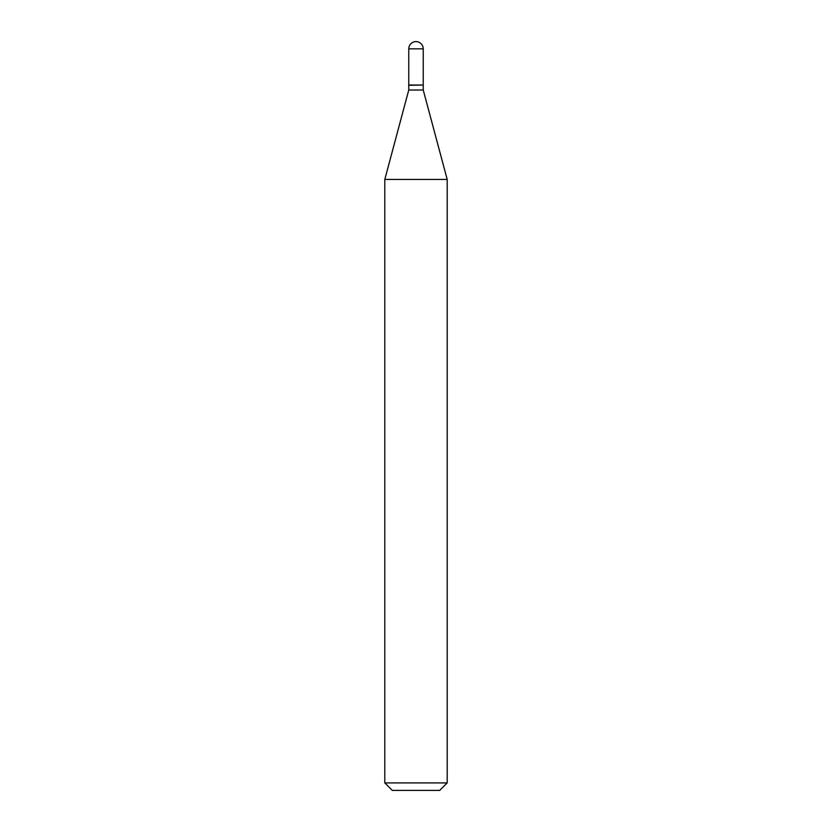 <?xml version="1.0" encoding="UTF-8"?>
<svg xmlns="http://www.w3.org/2000/svg" width="832" height="832" viewBox="0 0 832 832"><rect width="100%" height="100%" fill="white"/><g stroke="black" fill="none" stroke-linecap="round" stroke-linejoin="round"><path stroke-width="0.62" stroke-dasharray="4.16 3.12" d="M408.762 85.03L423.238 85.03M408.762 85.28L423.238 85.28M408.762 90.022L423.238 90.022M416 85.03L422.989 85.03L416 85.03M392.288 790.4L439.712 790.4M384.8 782.912L447.2 782.912M384.8 179.452L447.2 179.452M408.762 48.838L423.238 48.838"/><path stroke-width="1.25" d="M408.762 48.838L408.762 85.03L423.238 85.03L423.238 48.838L408.762 48.838A7.238 7.238 0 0 1 416 41.6A7.238 7.238 0 0 1 423.238 48.838M422.989 85.03L408.762 85.28L408.762 90.022L384.8 179.452L384.8 782.912L447.2 782.912L439.712 790.4L392.288 790.4L384.8 782.912M423.238 85.28L423.238 90.022L408.762 90.022M423.238 90.022L447.2 179.452L384.8 179.452M447.2 179.452L447.2 782.912"/></g></svg>
